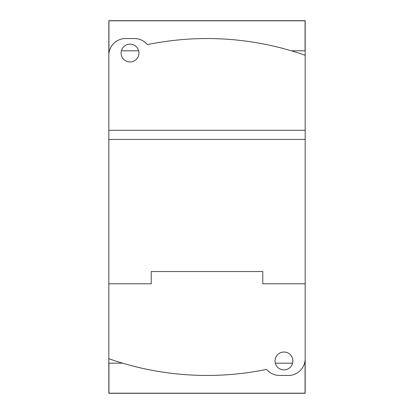<?xml version="1.0" encoding="UTF-8"?>
<svg xmlns="http://www.w3.org/2000/svg" width="414" height="414" viewBox="0 0 414 414"><rect width="100%" height="100%" fill="white"/><g stroke="black" fill="none" stroke-linecap="round" stroke-linejoin="round"><path stroke-width="0.62" d="M151.224 283.807L108.83 283.807L108.83 130.296L305.17 130.296L305.17 358.715A16.736 16.736 0 0 1 288.439 375.451L279.512 375.451A16.736 16.736 0 0 1 266.626 369.391A296.331 296.331 0 0 1 108.83 358.715L108.83 283.807L151.224 283.807L151.224 271.537L262.776 271.537L262.776 283.807L305.17 283.807L262.776 283.807M275.051 360.951A8.927 8.927 0 0 1 283.973 352.024A8.927 8.927 0 0 1 292.9 360.951A8.927 8.927 0 0 1 283.973 369.873A8.927 8.927 0 0 1 275.051 360.951M305.17 130.296L305.17 50.819L291.394 50.819M108.83 75.922L108.83 50.819L109.436 50.819M121.385 50.819L138.669 50.819M305.17 338.078L305.17 363.181L304.564 363.181M292.615 363.181L275.331 363.181M122.606 363.181L108.83 363.181L108.83 358.715M305.17 139.409L108.83 139.409M121.1 53.049A8.927 8.927 0 0 1 130.027 44.127A8.927 8.927 0 0 1 138.949 53.049A8.927 8.927 0 0 1 130.027 61.976A8.927 8.927 0 0 1 121.1 53.049M108.83 130.296L108.83 55.285A16.736 16.736 0 0 1 125.561 38.549L134.488 38.549A16.736 16.736 0 0 1 147.374 44.608A296.331 296.331 0 0 1 305.17 55.285M305.061 363.181L305.061 393.186L108.939 393.186L108.939 363.181M305.061 50.819L305.061 20.814L108.939 20.814L108.939 50.819M305.17 363.181L305.17 393.3L108.83 393.3L108.83 363.181M108.83 50.819L108.83 20.7L305.17 20.7L305.17 50.819"/></g></svg>
